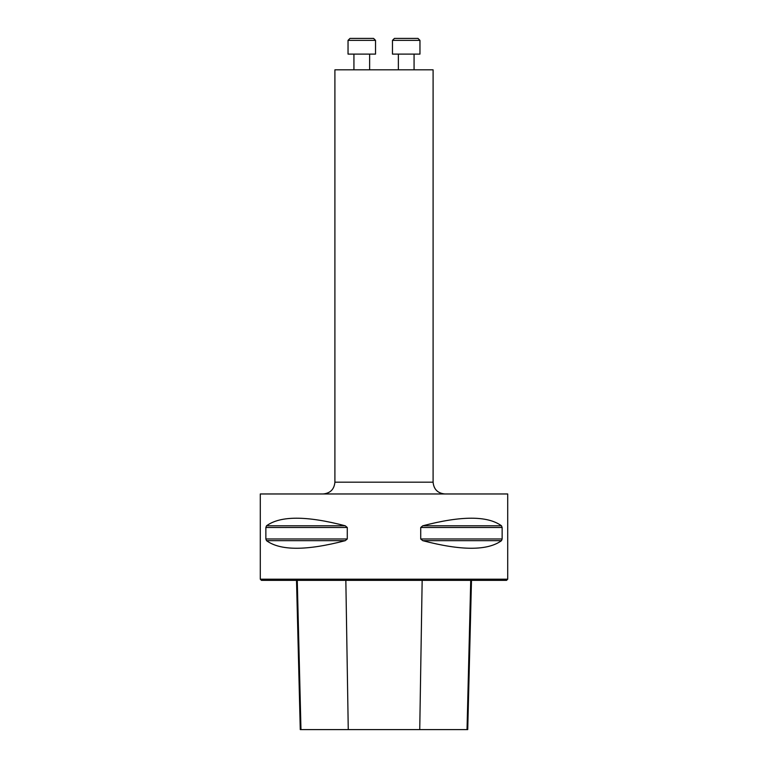 <?xml version="1.0" encoding="UTF-8"?>
<svg xmlns="http://www.w3.org/2000/svg" width="768" height="768" viewBox="0 0 768 768"><rect width="100%" height="100%" fill="white"/><g stroke="black" fill="none" stroke-linecap="round" stroke-linejoin="round"><path stroke-width="1.15" d="M507.706 493.968L260.294 493.968L260.294 579.187L507.706 579.187L507.706 493.968M265.862 527.501L266.515 525.792C280.378 515.683 306.614 515.683 345.245 525.792L347.28 527.501L347.28 538.973L345.245 540.672C306.614 550.79 280.378 550.79 266.515 540.672L265.862 538.973L265.862 527.501L347.28 527.501M502.138 538.973L501.485 540.672C487.622 550.79 461.386 550.79 422.755 540.672L420.72 538.973L420.72 527.501L422.755 525.792C461.386 515.683 487.622 515.683 501.485 525.792L502.138 527.501L502.138 538.973L420.72 538.973M507.706 579.187L506.534 580.368L261.466 580.368L260.294 579.187M296.515 580.368L300.269 729.6L467.731 729.6L471.485 580.368M433.094 69.821L334.906 69.821L334.906 482.179L433.094 482.179L433.094 69.821M444.874 493.968C437.712 493.267 433.786 489.341 433.094 482.179M375.533 40.368L373.565 38.4L350.006 38.4L348.038 40.368L348.038 54.106L375.533 54.106L375.533 40.368L348.038 40.368M369.638 54.106L369.638 69.821M417.994 38.4L419.962 40.368L417.994 38.4L394.435 38.4L392.467 40.368L392.467 54.106L419.962 54.106L419.962 40.368L392.467 40.368L394.435 38.4M348.259 729.6L345.84 580.368M300.97 729.6L297.264 580.368M467.03 729.6L470.736 580.368M419.741 729.6L422.16 580.368M266.515 540.672L345.245 540.672M265.862 538.973L347.28 538.973M266.515 525.792L345.245 525.792M422.755 525.792L501.485 525.792M420.72 527.501L502.138 527.501M422.755 540.672L501.485 540.672M334.906 482.179C334.214 489.341 330.288 493.267 323.126 493.968M353.933 54.106L353.933 69.821M398.362 54.106L398.362 69.821M414.067 54.106L414.067 69.821L414.067 54.106M419.962 40.368L419.962 54.106"/></g></svg>

